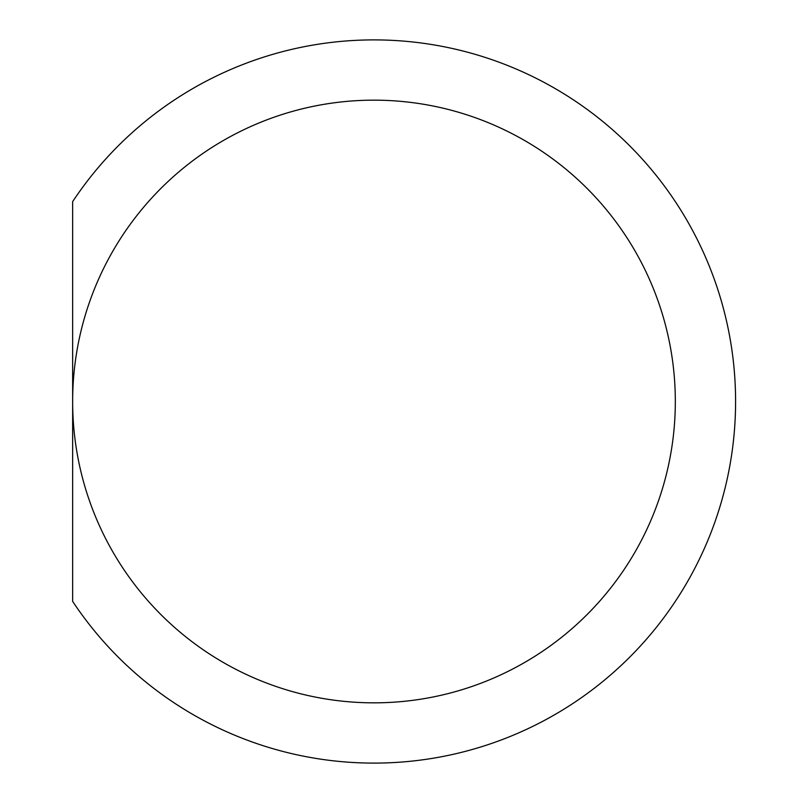 <?xml version="1.0" encoding="UTF-8"?>
<svg xmlns="http://www.w3.org/2000/svg" width="803" height="803" viewBox="0 0 803 803"><rect width="100%" height="100%" fill="white"/><g stroke="black" fill="none" stroke-linecap="round" stroke-linejoin="round"><path stroke-width="1.2" d="M675.323 401.5A301.336 301.336 0 0 1 223.314 662.465A301.336 301.336 0 0 1 223.314 140.535A301.336 301.336 0 0 1 675.323 401.5M72.651 601.387A361.601 361.601 0 0 0 612.097 673.637A361.601 361.601 0 0 0 612.097 129.363A361.601 361.601 0 0 0 72.651 201.613L72.651 601.387"/></g></svg>
